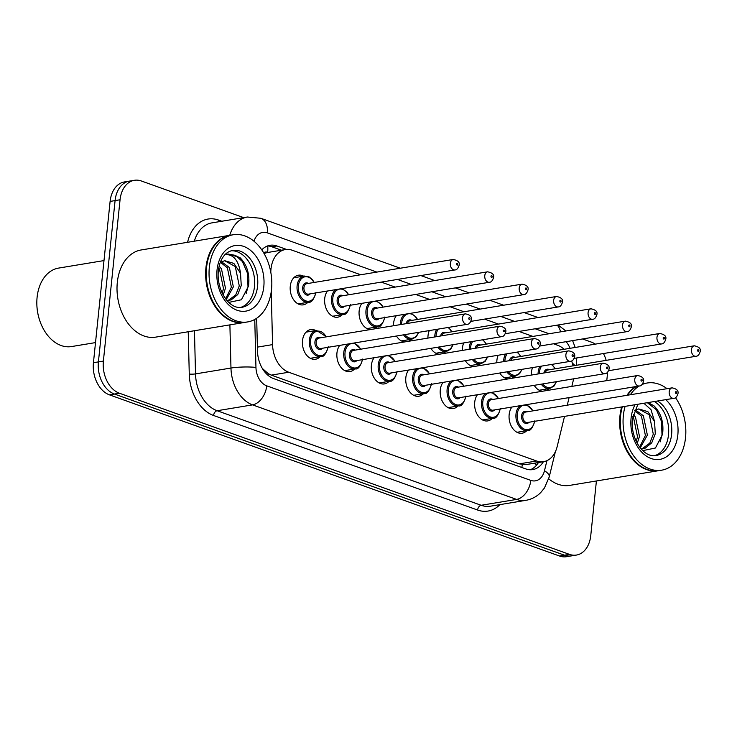 <?xml version="1.0" encoding="UTF-8"?>
<svg xmlns="http://www.w3.org/2000/svg" width="737" height="737" viewBox="0 0 737 737"><rect width="100%" height="100%" fill="white"/><g stroke="black" fill="none" stroke-linecap="round" stroke-linejoin="round"><path stroke-width="1.11" d="M320.125 356.69A15.026 10.53 -99.4 0 1 315.528 359.241A15.026 10.53 -99.4 0 1 302.511 340.632A15.026 10.53 -99.4 0 1 310.627 329.596A15.026 10.53 -99.4 0 1 315.805 330.535M354.561 369.016A15.026 10.53 -99.4 0 1 349.964 371.568A15.026 10.53 -99.4 0 1 336.947 352.968A15.026 10.53 -99.4 0 1 339.702 345.395M389.007 381.351A15.026 10.53 -99.4 0 1 384.401 383.903A15.026 10.53 -99.4 0 1 371.384 365.294A15.026 10.53 -99.4 0 1 374.138 357.721M423.443 393.678A15.026 10.53 -99.4 0 1 418.846 396.23A15.026 10.53 -99.4 0 1 405.829 377.63A15.026 10.53 -99.4 0 1 408.584 370.057M457.889 406.013A15.026 10.53 -99.4 0 1 453.283 408.565A15.026 10.53 -99.4 0 1 440.265 389.965A15.026 10.53 -99.4 0 1 443.02 382.383M492.325 418.349A15.026 10.53 -99.4 0 1 487.728 420.901A15.026 10.53 -99.4 0 1 474.711 402.291A15.026 10.53 -99.4 0 1 477.456 394.719M526.762 430.675A15.026 10.53 -99.4 0 1 522.164 433.227A15.026 10.53 -99.4 0 1 509.147 414.627A15.026 10.53 -99.4 0 1 511.902 407.054M307.891 302.299A15.026 10.53 -99.4 0 1 303.285 304.851A15.026 10.53 -99.4 0 1 290.267 286.251A15.026 10.53 -99.4 0 1 298.393 275.214A15.026 10.53 -99.4 0 1 303.57 276.145M342.327 314.635A15.026 10.53 -99.4 0 1 337.73 317.186A15.026 10.53 -99.4 0 1 324.713 298.577A15.026 10.53 -99.4 0 1 327.458 291.004M376.773 326.961A15.026 10.53 -99.4 0 1 373.963 328.978M370.296 329.586A15.026 10.53 -99.4 0 1 359.149 310.913A15.026 10.53 -99.4 0 1 361.904 303.34M411.209 339.296A15.026 10.53 -99.4 0 1 408.399 341.314M404.742 341.922A15.026 10.53 -99.4 0 1 396.442 336.017M393.494 325.754A15.026 10.53 -99.4 0 1 393.595 323.239A15.026 10.53 -99.4 0 1 396.34 315.666M445.645 351.632A15.026 10.53 -99.4 0 1 442.836 353.649M439.178 354.248A15.026 10.53 -99.4 0 1 430.878 348.343M427.93 338.09A15.026 10.53 -99.4 0 1 428.031 335.575A15.026 10.53 -99.4 0 1 429.293 330.581M480.091 363.958A15.026 10.53 -99.4 0 1 477.281 365.976M473.615 366.584A15.026 10.53 -99.4 0 1 465.323 360.679M462.366 350.416A15.026 10.53 -99.4 0 1 462.468 347.91A15.026 10.53 -99.4 0 1 463.739 342.917M514.527 376.294A15.026 10.53 -99.4 0 1 511.718 378.311M508.06 378.91A15.026 10.53 -99.4 0 1 499.76 373.005M496.812 362.751A15.026 10.53 -99.4 0 1 496.913 360.236A15.026 10.53 -99.4 0 1 498.175 355.243M548.964 388.62A15.026 10.53 -99.4 0 1 546.163 390.638M542.496 391.246A15.026 10.53 -99.4 0 1 534.205 385.34M531.248 375.078A15.026 10.53 -99.4 0 1 531.349 372.572A15.026 10.53 -99.4 0 1 532.621 367.579M571.838 386.4L572.962 381.757A26.514 18.582 80.6 0 0 573.533 378.846M264.15 253.657A26.514 18.582 -99.4 0 1 267.899 252.441A26.514 18.582 -99.4 0 1 267.982 252.423L267.651 252.312A8.835 6.191 80.6 0 0 263.625 252.745M262.344 368.454L268.268 373.668L271.299 375.124L519.18 463.886L526.154 464.568L543.593 461.684A26.514 18.582 80.6 0 0 557.181 446.53L564.524 416.377M573.027 365.838A26.514 18.582 80.6 0 0 571.617 360.983M564.109 349.292A26.514 18.582 80.6 0 0 557.688 345.294L553.45 343.774M567.26 405.175L569.102 397.593M271.253 291.585L272.561 344.621A26.514 18.582 80.6 0 0 288.747 372.24L536.637 461.003A26.514 18.582 80.6 0 0 543.593 461.684M360.715 274.763L292.257 250.248A26.514 18.582 80.6 0 0 285.311 249.567A26.514 18.582 80.6 0 0 270.801 272.248M532.915 336.422L519.014 331.438M498.479 324.087L484.577 319.112M464.034 311.76L450.132 306.776M429.597 299.425L415.696 294.45M395.161 287.089L381.259 282.114M596.408 480.966L590.761 535.587A26.514 18.582 -99.4 0 1 576.435 555.062A26.514 18.582 -99.4 0 1 569.48 554.371L119.403 393.217A26.514 18.582 -99.4 0 1 103.383 361.066L120.057 199.773L115.083 200.593A26.514 18.582 -99.4 0 1 129.408 181.118A26.514 18.582 -99.4 0 0 115.083 200.593L98.408 361.895L115.083 200.593L110.108 201.413A26.514 18.582 -99.4 0 1 124.433 181.938L134.383 180.298A26.514 18.582 -99.4 0 1 141.338 180.98L243.689 217.627M119.403 393.217L114.428 394.037A26.514 18.582 -99.4 0 1 98.408 361.895A26.514 18.582 -99.4 0 0 114.428 394.037L564.505 555.201L114.428 394.037L109.454 394.857A26.514 18.582 -99.4 0 1 93.433 362.715L110.108 201.413M576.435 555.062L571.461 555.882A26.514 18.582 -99.4 0 1 564.505 555.201A26.514 18.582 -99.4 0 0 571.461 555.882L566.486 556.702A26.514 18.582 -99.4 0 1 559.53 556.02L109.454 394.857M607.583 372.277A26.514 18.582 -99.4 0 1 607.435 374.285L606.772 380.624M582.552 338.965L591.415 342.143A26.514 18.582 -99.4 0 1 595.303 344.133M603.428 353.539A26.514 18.582 -99.4 0 1 606.164 360.365M120.057 199.773A26.514 18.582 -99.4 0 1 134.383 180.298M286.518 249.419L276.928 245.983A26.514 18.582 80.6 0 0 269.972 245.301A26.514 18.582 80.6 0 0 261.792 249.871M256.679 318.273L257.48 351.015A26.514 18.582 80.6 0 0 273.676 378.634L525.785 468.907A26.514 18.582 80.6 0 0 532.74 469.589A26.514 18.582 80.6 0 0 543.399 461.721M267.522 245.955A26.514 18.582 -99.4 0 1 271.953 246.803L281.433 250.202M538.425 462.541A26.514 18.582 -99.4 0 1 530.216 469.764M658.546 470.694A44.183 30.963 -99.4 0 1 658.233 470.75A44.183 30.963 -99.4 0 1 619.946 416.027A44.183 30.963 -99.4 0 1 621.678 406.935M626.938 395.318A44.183 30.963 -99.4 0 1 635.81 386.575M642.682 383.784A44.183 30.963 -99.4 0 1 643.825 383.572A44.183 30.963 -99.4 0 1 644.138 383.516M675.507 397.685A44.183 30.963 -99.4 0 1 685.53 437.723A44.183 30.963 -99.4 0 1 661.651 470.188L658.85 470.648A44.183 30.963 -99.4 0 1 622.958 440.09A44.183 30.963 -99.4 0 1 620.296 423.941A44.183 30.963 -99.4 0 1 620.563 415.926A44.183 30.963 -99.4 0 1 622.304 406.824M627.556 395.216A44.183 30.963 -99.4 0 1 636.427 386.474M642.655 383.839A44.183 30.963 -99.4 0 1 644.442 383.461L647.243 383A44.183 30.963 -99.4 0 1 667.013 388.694M661.651 470.188A44.183 30.963 -99.4 0 1 623.364 415.465A44.183 30.963 -99.4 0 1 625.105 406.363M630.356 394.746A44.183 30.963 -99.4 0 1 639.228 386.004M642.111 384.511A44.183 30.963 -99.4 0 1 647.243 383M654.401 401.527A28.807 20.194 -99.4 0 1 668.496 434.876A28.807 20.194 -99.4 0 1 654.53 455.687M638.62 408.961L649.306 414.784L653.295 434.139L649.767 443.167L641.982 448.851M643.862 403.268L650.983 409.625L654.548 421.426L655.276 433.807L651.738 442.845L645.216 448.133L641.153 448.888M634.557 410.62L641.411 416.092L645.4 435.447L639.652 447.037M635.57 410.039L643.383 415.76L647.372 435.116L640.26 447.838M632.751 416.396L633.507 417.391L637.505 436.746L636.252 441.435M633.175 414.387L635.487 417.068L639.476 436.424L637.238 443.324M642.848 450.629L655.433 448.004L662.572 434.305C663.982 422.448 661.061 412.904 653.811 405.682L647.887 402.595M635.23 410.242L638.758 408.943L647.869 411.651L654.548 421.426M622.958 440.09L622.94 440.017A43.741 30.659 -99.4 0 1 622.94 440.017A43.741 30.659 -99.4 0 1 620.296 424.024A43.741 30.659 -99.4 0 1 620.296 423.987L620.296 423.941M658.233 470.75L569.627 485.397A44.183 30.963 -99.4 0 1 548.724 478.801M647.335 402.688L656.409 409.763L661.513 421.435L662.01 434.931L660.14 441.905M95.515 342.594L71.553 346.556A39.761 27.868 -99.4 0 1 39.254 319.057A39.761 27.868 -99.4 0 1 36.85 304.519A39.761 27.868 -99.4 0 1 37.099 297.306A39.761 27.868 -99.4 0 1 58.592 268.093L103.991 260.585M244.518 322.447A44.183 30.963 -99.4 0 1 244.214 322.502A44.183 30.963 -99.4 0 1 205.927 267.78A44.183 30.963 -99.4 0 1 229.806 235.315A44.183 30.963 -99.4 0 1 230.11 235.269M244.214 322.502L155.599 337.141A44.183 30.963 -99.4 0 1 117.312 282.428A44.183 30.963 -99.4 0 1 141.191 249.963L229.806 235.315M247.632 321.931L244.831 322.401A44.183 30.963 -99.4 0 1 208.94 291.843A44.183 30.963 -99.4 0 1 206.268 275.693A44.183 30.963 -99.4 0 1 206.544 267.678A44.183 30.963 -99.4 0 1 230.423 235.214L233.224 234.753A44.183 30.963 -99.4 0 1 271.511 289.475A44.183 30.963 -99.4 0 1 247.632 321.931A44.183 30.963 -99.4 0 1 209.345 267.218A44.183 30.963 -99.4 0 1 233.224 234.753M231.151 250.773A28.807 20.194 -99.4 0 1 254.477 286.629A28.807 20.194 -99.4 0 1 240.511 307.44M224.601 260.714L235.278 266.536L239.276 285.892L235.739 294.92L227.963 300.604M228.82 302.382L241.404 299.756L248.544 286.057C249.954 274.201 247.042 264.657 239.792 257.434L228.019 253.989L225.835 254.551C233.73 254.541 238.631 260.751 240.52 273.178L241.248 285.56L237.719 294.588L231.188 299.885L227.134 300.641M220.538 262.372L227.383 267.844L231.381 287.19L225.623 298.789M221.551 261.792L229.364 267.513L233.353 286.868L226.241 299.581M218.732 268.148L219.488 269.143L223.477 288.499L222.233 293.188M219.156 266.14L221.459 268.821L225.458 288.176L223.219 295.076M221.211 261.985L224.73 260.695L233.841 263.395L240.52 273.178M208.921 291.806A43.741 30.659 -99.4 0 1 208.912 291.76A43.741 30.659 -99.4 0 1 206.268 275.776A43.741 30.659 -99.4 0 1 206.268 275.739M39.254 319.057L39.153 318.743A37.992 26.633 -99.4 0 1 36.859 304.851L36.85 304.519M227.917 254.007L235.6 255.407L242.381 261.515L247.485 273.187L247.991 286.684L246.121 293.658M521.796 467.479A26.514 17.614 -70.3 0 0 522.312 464.632M534.933 463.122A26.514 9.821 13.7 0 1 536.278 465.48M268.001 375.29A26.514 17.614 -70.3 0 0 268.268 373.668M267.651 252.312A26.514 17.614 -70.3 0 0 267.706 245.955M519.18 463.886L536.637 461.003M271.299 375.124L288.747 372.24M257.388 347.127L272.561 344.621M559.53 556.02L569.48 554.371M93.433 362.715L103.383 361.066M569.996 348.315A17.67 12.391 80.6 0 0 566.09 341.682M557.144 325.137A17.67 11.746 109.7 0 1 560.516 331.862M187.585 242.298A39.761 27.868 -99.4 0 1 218.52 220.068L221.819 221.247M499.916 504.624A39.761 27.868 -99.4 0 1 477.604 510.032L213.564 415.484A39.761 27.868 -99.4 0 1 189.271 374.055L188.23 331.751M525.868 500.331A35.348 24.772 -99.4 0 1 516.6 499.419L481.15 505.278A35.348 24.772 80.6 0 0 490.427 506.19L525.868 500.331C531.598 499.327 536.554 496.738 540.728 492.565L544.44 488.014L549.212 476.977L555.376 451.698M229.76 235.324A35.348 24.772 -99.4 0 1 247.365 217.019L211.924 222.878A35.348 24.772 80.6 0 0 194.319 241.183M254.762 319.443L255.951 367.422A17.67 12.391 80.6 0 0 266.739 385.838L530.787 480.386A17.67 11.746 109.7 0 1 516.6 499.419L252.551 404.871A35.348 24.772 -99.4 0 1 230.967 368.039L195.517 373.899A35.348 24.772 80.6 0 0 217.111 410.73L481.15 505.278A4.422 2.939 -70.3 0 0 477.604 510.032M255.951 367.422A17.67 2.469 -1.4 0 0 230.967 368.039L229.898 324.86M194.457 330.72L195.517 373.899A4.422 0.617 178.6 0 1 189.271 374.055M266.739 385.838A17.67 11.746 109.7 0 1 252.551 404.871L217.111 410.73A4.422 2.939 -70.3 0 0 213.564 415.484M530.787 480.386A17.67 12.391 80.6 0 0 544.477 470.74L546.937 460.662M549.074 333.75L535.173 328.776M514.638 321.415L500.736 316.44M480.202 309.089L466.3 304.105M445.756 296.753L431.854 291.778M411.32 284.427L397.418 279.443M376.883 272.091L267.319 232.864A17.67 12.391 80.6 0 0 253.979 241.229M218.52 220.068A4.422 2.939 -70.3 0 0 218.622 221.773M544.477 470.74A17.67 6.55 13.7 0 1 549.212 476.977M400.311 268.222L260.843 218.281A17.67 11.746 109.7 0 1 267.319 232.864M572.345 363.184A17.67 6.55 13.7 0 1 574.814 365.543M271.953 246.803L276.928 245.983M556.481 381.655L554.04 386.05L549.673 388.51A13.257 9.286 -99.4 0 1 541.253 384.18M538.093 373.954A13.257 9.286 -99.4 0 1 538.185 372.093A13.257 9.286 -99.4 0 1 539.981 366.363M541.612 366.096A12.372 8.669 80.6 0 0 539.429 372.213A12.372 8.669 80.6 0 0 539.346 373.742M542.635 383.949A12.372 8.669 80.6 0 0 556.122 381.72M543.906 372.986A6.182 4.339 -99.4 0 1 549.47 369.734M694.272 345.8C699.1 346.777 701.062 348.739 700.15 351.706C699.155 354.764 697.773 356.284 695.995 356.266A5.306 3.713 -99.4 0 1 691.407 349.697A5.306 3.713 -99.4 0 1 694.272 345.8L547.895 369.992A5.306 3.713 80.6 0 0 545.242 372.765M697.617 350.296A0.884 0.617 80.6 0 0 698.86 350.738A0.884 0.617 80.6 0 0 697.617 350.296M554.998 368.822A12.372 8.669 80.6 0 0 551.34 364.483M516.987 432.297L527.471 430.565A13.257 9.286 -99.4 0 1 515.983 414.148A13.257 9.286 -99.4 0 1 520.193 405.682M532.796 410.868A12.372 8.669 80.6 0 0 523.611 405.23A12.372 8.669 80.6 0 0 517.227 414.268A12.372 8.669 80.6 0 0 524.394 429.146A12.372 8.669 80.6 0 0 534.528 421.334M529 422.246A6.182 4.339 -99.4 0 1 523.943 422.504A6.182 4.339 -99.4 0 1 521.584 415.825A6.182 4.339 -99.4 0 1 527.268 411.79M672.07 387.855L525.693 412.047A5.306 3.713 80.6 0 0 522.828 415.944A5.306 3.713 80.6 0 0 527.416 422.513L673.793 398.321A5.306 3.713 -99.4 0 1 669.205 391.752A5.306 3.713 -99.4 0 1 672.07 387.855C676.723 388.767 678.685 390.739 677.948 393.761C676.953 396.819 675.571 398.339 673.793 398.321M676.658 392.793A0.884 0.617 80.6 0 0 675.414 392.351A0.884 0.617 80.6 0 0 676.658 392.793M522.045 369.329L519.603 373.723L515.237 376.174A13.257 9.286 -99.4 0 1 506.807 371.844M503.657 361.618A13.257 9.286 -99.4 0 1 503.749 359.757A13.257 9.286 -99.4 0 1 505.545 354.027M507.167 353.76A12.372 8.669 80.6 0 0 504.992 359.877A12.372 8.669 80.6 0 0 504.909 361.416M508.189 371.614A12.372 8.669 80.6 0 0 521.685 369.384M509.47 360.66A6.182 4.339 -99.4 0 1 515.034 357.399M659.827 333.474C664.663 334.441 666.617 336.413 665.714 339.379C664.719 342.429 663.337 343.949 661.559 343.93A5.306 3.713 -99.4 0 1 656.962 337.362A5.306 3.713 -99.4 0 1 659.827 333.474L513.449 357.657A5.306 3.713 80.6 0 0 510.805 360.439M663.18 337.961A0.884 0.617 80.6 0 0 664.424 338.412A0.884 0.617 80.6 0 0 663.18 337.961M520.562 356.487A12.372 8.669 80.6 0 0 516.904 352.157M487.608 356.994L485.167 361.388L480.791 363.838A13.257 9.286 -99.4 0 1 472.371 359.509M469.22 349.283A13.257 9.286 -99.4 0 1 469.312 347.431A13.257 9.286 -99.4 0 1 471.1 341.701M472.73 341.434A12.372 8.669 80.6 0 0 470.556 347.551A12.372 8.669 80.6 0 0 470.464 349.08M473.753 359.288A12.372 8.669 80.6 0 0 487.24 357.058M475.024 348.325A6.182 4.339 -99.4 0 1 480.598 345.073M625.391 321.139C630.218 322.106 632.18 324.077 631.268 327.044C630.282 330.102 628.891 331.622 627.123 331.604A5.306 3.713 -99.4 0 1 622.525 325.035A5.306 3.713 -99.4 0 1 625.391 321.139L479.013 345.331A5.306 3.713 80.6 0 0 476.36 348.104M628.744 325.634A0.884 0.617 80.6 0 0 629.988 326.076A0.884 0.617 80.6 0 0 628.744 325.634M486.125 344.151A12.372 8.669 80.6 0 0 482.468 339.821M453.163 344.658L450.722 349.062L446.355 351.512A13.257 9.286 -99.4 0 1 437.925 347.182M434.775 336.956A13.257 9.286 -99.4 0 1 434.867 335.095A13.257 9.286 -99.4 0 1 436.663 329.365M438.294 329.098A12.372 8.669 80.6 0 0 436.111 335.215A12.372 8.669 80.6 0 0 436.028 336.745M439.307 346.952A12.372 8.669 80.6 0 0 452.804 344.723M440.588 335.998A6.182 4.339 -99.4 0 1 446.152 332.737M590.954 308.803C595.782 309.78 597.744 311.751 596.832 314.717C595.837 317.767 594.455 319.287 592.677 319.268A5.306 3.713 -99.4 0 1 588.08 312.7A5.306 3.713 -99.4 0 1 590.954 308.803L444.577 332.995A5.306 3.713 80.6 0 0 441.924 335.777M594.298 313.299A0.884 0.617 80.6 0 0 595.542 313.75A0.884 0.617 80.6 0 0 594.298 313.299M451.68 331.825A12.372 8.669 80.6 0 0 448.022 327.486M418.727 332.332L416.285 336.726L411.919 339.177A13.257 9.286 -99.4 0 1 403.489 334.847M400.338 324.621A13.257 9.286 -99.4 0 1 400.431 322.76A13.257 9.286 -99.4 0 1 404.631 314.303M417.243 319.49A12.372 8.669 80.6 0 0 408.058 313.851A12.372 8.669 80.6 0 0 401.674 322.88A12.372 8.669 80.6 0 0 401.591 324.418M404.871 334.616A12.372 8.669 80.6 0 0 418.367 332.387M406.142 323.663A6.182 4.339 -99.4 0 1 411.716 320.402M556.509 296.477C561.345 297.444 563.298 299.415 562.395 302.382C561.401 305.44 560.019 306.951 558.241 306.933A5.306 3.713 -99.4 0 1 553.644 300.374A5.306 3.713 -99.4 0 1 556.509 296.477L410.131 320.669A5.306 3.713 80.6 0 0 407.487 323.442M559.862 300.972A0.884 0.617 80.6 0 0 561.106 301.415A0.884 0.617 80.6 0 0 559.862 300.972M482.551 419.961L493.035 418.229A13.257 9.286 -99.4 0 1 481.547 401.812A13.257 9.286 -99.4 0 1 485.747 393.346M498.359 398.542A12.372 8.669 80.6 0 0 489.175 392.904A12.372 8.669 80.6 0 0 482.79 401.932A12.372 8.669 80.6 0 0 489.958 416.82A12.372 8.669 80.6 0 0 500.091 408.998M494.564 409.919A6.182 4.339 -99.4 0 1 489.506 410.168A6.182 4.339 -99.4 0 1 487.139 403.489A6.182 4.339 -99.4 0 1 492.832 399.454M637.625 375.52L491.247 399.712A5.306 3.713 80.6 0 0 488.382 403.609A5.306 3.713 80.6 0 0 492.979 410.177L639.357 385.985A5.306 3.713 -99.4 0 1 634.76 379.417A5.306 3.713 -99.4 0 1 637.625 375.52C642.286 376.441 644.249 378.413 643.512 381.434C642.517 384.484 641.135 386.004 639.357 385.985M642.222 380.467A0.884 0.617 80.6 0 0 640.978 380.016A0.884 0.617 80.6 0 0 642.222 380.467M448.105 407.625L458.589 405.894A13.257 9.286 -99.4 0 1 447.11 389.477A13.257 9.286 -99.4 0 1 451.311 381.02M463.914 386.206A12.372 8.669 80.6 0 0 454.729 380.568A12.372 8.669 80.6 0 0 448.354 389.597A12.372 8.669 80.6 0 0 455.512 404.484A12.372 8.669 80.6 0 0 465.646 396.672M460.118 397.584A6.182 4.339 -99.4 0 1 455.07 397.842A6.182 4.339 -99.4 0 1 452.702 391.163A6.182 4.339 -99.4 0 1 458.396 387.118M603.188 363.194L456.811 387.386A5.306 3.713 80.6 0 0 453.946 391.283A5.306 3.713 80.6 0 0 458.543 397.842L604.911 373.65A5.306 3.713 -99.4 0 1 600.323 367.09A5.306 3.713 -99.4 0 1 603.188 363.194C607.841 364.106 609.803 366.077 609.066 369.099C608.08 372.157 606.689 373.677 604.911 373.65M607.785 368.132A0.884 0.617 80.6 0 0 606.542 367.689A0.884 0.617 80.6 0 0 607.785 368.132M413.669 395.299L424.153 393.567A13.257 9.286 -99.4 0 1 412.665 377.151A13.257 9.286 -99.4 0 1 416.875 368.684M429.478 373.88A12.372 8.669 80.6 0 0 420.293 368.242A12.372 8.669 80.6 0 0 413.908 377.27A12.372 8.669 80.6 0 0 421.076 392.148A12.372 8.669 80.6 0 0 431.209 384.336M425.682 385.248A6.182 4.339 -99.4 0 1 420.624 385.506A6.182 4.339 -99.4 0 1 418.266 378.827A6.182 4.339 -99.4 0 1 423.95 374.792M568.743 350.858L422.375 375.05A5.306 3.713 80.6 0 0 419.51 378.947A5.306 3.713 80.6 0 0 424.097 385.515L570.475 361.323A5.306 3.713 -99.4 0 1 565.878 354.755A5.306 3.713 -99.4 0 1 568.743 350.858C573.404 351.779 575.367 353.742 574.63 356.772C573.635 359.822 572.253 361.342 570.475 361.323M573.34 355.796A0.884 0.617 80.6 0 0 572.096 355.354A0.884 0.617 80.6 0 0 573.34 355.796M657.515 401.011A28.807 20.194 -99.4 0 1 671.61 434.369A28.807 20.194 -99.4 0 1 656.041 455.53C643.355 458.184 630.319 438.46 632.355 419.187L637.874 404.254M665.751 399.647A33.229 23.289 -99.4 0 1 677.828 434.968A33.229 23.289 -99.4 0 1 651.149 458.515A33.229 23.289 -99.4 0 1 631.075 418.22A33.229 23.289 -99.4 0 1 635.073 404.714M232.616 250.433A28.807 20.194 -99.4 0 1 257.591 286.113A28.807 20.194 -99.4 0 1 242.012 307.283C229.336 309.936 216.3 290.212 218.336 270.94C219.046 264.905 220.778 260.078 223.514 256.439C225.651 253.344 228.682 251.335 232.616 250.433M217.047 269.972A33.229 23.289 -99.4 0 1 243.726 246.416A33.229 23.289 -99.4 0 1 263.8 286.711A33.229 23.289 -99.4 0 1 237.13 310.268A33.229 23.289 -99.4 0 1 217.047 269.972M384.898 316.974C382.743 324.243 380.264 327.532 377.473 326.85A13.257 9.286 -99.4 0 1 365.994 310.434A13.257 9.286 -99.4 0 1 370.195 301.967M382.798 307.163A12.372 8.669 80.6 0 0 373.613 301.516A12.372 8.669 80.6 0 0 367.238 310.553A12.372 8.669 80.6 0 0 374.396 325.432A12.372 8.669 80.6 0 0 384.53 317.619M379.002 318.531A6.182 4.339 -99.4 0 1 373.954 318.789A6.182 4.339 -99.4 0 1 371.586 312.11A6.182 4.339 -99.4 0 1 377.28 308.075M375.695 308.333A5.306 3.713 80.6 0 0 372.83 312.23A5.306 3.713 80.6 0 0 377.427 318.799L523.795 294.607A5.306 3.713 -99.4 0 1 519.207 288.038A5.306 3.713 -99.4 0 1 522.072 284.141L375.695 308.333M525.426 288.637A0.884 0.617 80.6 0 0 526.669 289.079A0.884 0.617 80.6 0 0 525.426 288.637M350.462 304.648C348.297 311.908 345.828 315.196 343.037 314.515A13.257 9.286 -99.4 0 1 331.549 298.098A13.257 9.286 -99.4 0 1 335.75 289.632M348.361 294.828A12.372 8.669 80.6 0 0 339.177 289.19A12.372 8.669 80.6 0 0 332.792 298.218A12.372 8.669 80.6 0 0 339.96 313.105A12.372 8.669 80.6 0 0 350.093 305.293M344.566 306.205A6.182 4.339 -99.4 0 1 339.508 306.454A6.182 4.339 -99.4 0 1 337.15 299.775A6.182 4.339 -99.4 0 1 342.834 295.74M341.259 295.998A5.306 3.713 80.6 0 0 338.394 299.895A5.306 3.713 80.6 0 0 342.981 306.463L489.359 282.271A5.306 3.713 -99.4 0 1 484.762 275.702A5.306 3.713 -99.4 0 1 487.627 271.815L341.259 295.998M490.98 276.301A0.884 0.617 80.6 0 0 492.224 276.753A0.884 0.617 80.6 0 0 490.98 276.301M316.016 292.313C313.861 299.581 311.382 302.87 308.6 302.179A13.257 9.286 -99.4 0 1 297.112 285.772A13.257 9.286 -99.4 0 1 304.27 276.025L293.787 277.766M313.925 282.492A12.372 8.669 80.6 0 0 304.74 276.854A12.372 8.669 80.6 0 0 298.356 285.892A12.372 8.669 80.6 0 0 305.523 300.77A12.372 8.669 80.6 0 0 315.648 292.957M310.13 293.87A6.182 4.339 -99.4 0 1 305.072 294.127A6.182 4.339 -99.4 0 1 302.704 287.448A6.182 4.339 -99.4 0 1 308.398 283.413M306.813 283.671A5.306 3.713 80.6 0 0 303.948 287.568A5.306 3.713 80.6 0 0 308.545 294.127L454.922 269.945A5.306 3.713 -99.4 0 1 450.325 263.376A5.306 3.713 -99.4 0 1 453.191 259.479L306.813 283.671M456.544 263.975A0.884 0.617 80.6 0 0 457.788 264.417A0.884 0.617 80.6 0 0 456.544 263.975M379.233 382.964L389.716 381.232A13.257 9.286 -99.4 0 1 378.228 364.815A13.257 9.286 -99.4 0 1 382.429 356.349M395.041 361.545A12.372 8.669 80.6 0 0 385.856 355.907A12.372 8.669 80.6 0 0 379.472 364.935A12.372 8.669 80.6 0 0 386.639 379.822A12.372 8.669 80.6 0 0 396.764 372.01M391.246 372.922A6.182 4.339 -99.4 0 1 386.188 373.171A6.182 4.339 -99.4 0 1 383.82 366.492A6.182 4.339 -99.4 0 1 389.514 362.457M534.307 338.532L387.929 362.724A5.306 3.713 80.6 0 0 385.064 366.611A5.306 3.713 80.6 0 0 389.661 373.18L536.039 348.988A5.306 3.713 -99.4 0 1 531.441 342.419A5.306 3.713 -99.4 0 1 534.307 338.532C538.968 339.444 540.921 341.415 540.184 344.437C539.198 347.495 537.817 349.006 536.039 348.988M538.904 343.47A0.884 0.617 80.6 0 0 537.66 343.027A0.884 0.617 80.6 0 0 538.904 343.47M344.787 370.637L355.271 368.905A13.257 9.286 -99.4 0 1 343.783 352.489A13.257 9.286 -99.4 0 1 347.993 344.022M360.596 349.209A12.372 8.669 80.6 0 0 351.411 343.571A12.372 8.669 80.6 0 0 345.027 352.608A12.372 8.669 80.6 0 0 352.194 367.487A12.372 8.669 80.6 0 0 362.328 359.674M356.8 360.586A6.182 4.339 -99.4 0 1 351.742 360.844A6.182 4.339 -99.4 0 1 349.384 354.165A6.182 4.339 -99.4 0 1 355.068 350.13M499.87 326.196L353.493 350.388A5.306 3.713 80.6 0 0 350.628 354.285A5.306 3.713 80.6 0 0 355.225 360.854L501.593 336.662A5.306 3.713 -99.4 0 1 497.005 330.093A5.306 3.713 -99.4 0 1 499.87 326.196C504.523 327.108 506.485 329.08 505.748 332.101C504.753 335.16 503.371 336.68 501.593 336.662M504.458 331.134A0.884 0.617 80.6 0 0 503.224 330.692A0.884 0.617 80.6 0 0 504.458 331.134M310.351 358.302L320.835 356.57A13.257 9.286 -99.4 0 1 309.347 340.153A13.257 9.286 -99.4 0 1 316.514 330.416L326.454 336.837M326.159 336.883A12.372 8.669 80.6 0 0 316.974 331.245A12.372 8.669 80.6 0 0 310.59 340.273A12.372 8.669 80.6 0 0 317.758 355.16A12.372 8.669 80.6 0 0 327.891 347.339M322.364 348.26A6.182 4.339 -99.4 0 1 317.306 348.509A6.182 4.339 -99.4 0 1 314.939 341.83A6.182 4.339 -99.4 0 1 320.632 337.795M465.425 313.861L319.047 338.053A5.306 3.713 80.6 0 0 316.182 341.95A5.306 3.713 80.6 0 0 320.779 348.518L467.157 324.326A5.306 3.713 -99.4 0 1 462.56 317.758A5.306 3.713 -99.4 0 1 465.425 313.861C470.086 314.782 472.048 316.753 471.312 319.775C470.317 322.824 468.935 324.344 467.157 324.326M470.022 318.808A0.884 0.617 80.6 0 0 468.778 318.356A0.884 0.617 80.6 0 0 470.022 318.808M537.301 464.209L537.678 462.661M267.899 252.441L285.311 249.567M576.297 365.303L576.767 357.942M575.182 347.459L572.594 340.614M565.905 330.968L558.01 324.999M260.843 218.281L247.365 217.019M538.074 317.546L524.164 312.571M503.629 305.21L489.727 300.235M469.193 292.884L455.291 287.9M434.756 280.548L420.845 275.574M695.995 356.266L608.651 370.702M549.673 388.51L539.189 390.242M555.293 368.767L551.912 364.391M526.467 404.641L533.091 410.822M527.471 430.565C530.262 431.246 532.74 427.957 534.896 420.689M661.559 343.93L574.215 358.366M515.237 376.174L504.753 377.906M520.856 356.441L517.475 352.056M627.123 331.604L539.77 346.04M480.791 363.838L470.307 365.58M486.411 344.105L483.03 339.729M592.677 319.268L505.333 333.704M446.355 351.512L435.871 353.244M451.974 331.779L448.593 327.394M558.241 306.933L470.888 321.369M411.919 339.177L401.435 340.909M417.538 319.443L415.797 316.744L410.905 313.262M492.021 392.314L498.654 398.496M493.035 418.229C495.826 418.911 498.295 415.622 500.451 408.362M457.585 379.979L464.209 386.16M458.589 405.894C461.38 406.584 463.859 403.296 466.014 396.027M423.149 367.643L429.772 373.825M424.153 393.567C426.944 394.249 429.413 390.96 431.578 383.691M643.825 383.572L642.71 383.756M642.977 448.732L641.264 449.017M228.958 300.484L227.245 300.77M523.795 294.607C525.573 294.625 526.964 293.105 527.95 290.046C528.862 287.08 526.9 285.118 522.072 284.141M377.473 326.85L366.989 328.582M383.093 307.108L381.361 304.409L376.469 300.926M489.359 282.271C491.137 282.289 492.519 280.769 493.514 277.72C494.426 274.754 492.463 272.782 487.627 271.815M343.037 314.515L332.553 316.247M348.656 294.782L346.924 292.073L342.032 288.6M454.922 269.945C456.7 269.963 458.082 268.443 459.068 265.384C459.98 262.418 458.018 260.447 453.191 259.479M308.6 302.179L298.117 303.92M314.22 282.446L312.479 279.747L309.19 276.946L304.27 276.025M388.703 355.317L395.336 361.498M389.716 381.232C392.508 381.913 394.977 378.625 397.132 371.365M354.267 342.981L360.89 349.163M355.271 368.905C358.062 369.587 360.54 366.298 362.696 359.03M316.514 330.416L306.03 332.147M320.835 356.57C323.626 357.252 326.095 353.963 328.251 346.703"/></g></svg>
